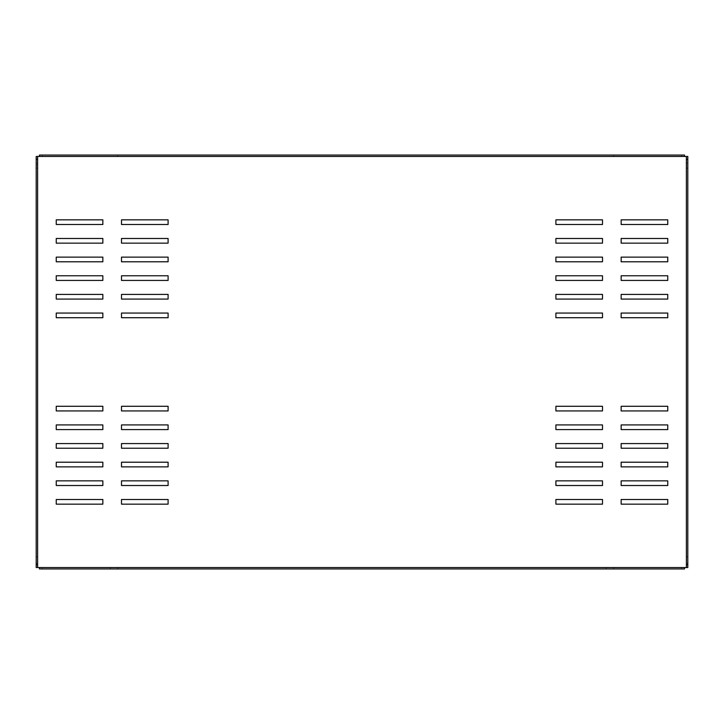 <?xml version="1.0" encoding="UTF-8"?>
<svg xmlns="http://www.w3.org/2000/svg" width="724" height="724" viewBox="0 0 724 724"><rect width="100%" height="100%" fill="white"/><g stroke="black" fill="none" stroke-linecap="round" stroke-linejoin="round"><path stroke-width="0.54" stroke-dasharray="3.62 2.71" d="M613.69 156.456L609.961 156.456L613.69 156.456L613.69 155.054L606.232 155.054L606.232 156.456L609.961 156.456L606.232 156.456M609.961 567.544L606.232 567.544L609.961 567.544M613.69 567.544L613.69 568.946L606.232 568.946L606.232 567.544M117.768 156.456L114.039 156.456L117.768 156.456L117.768 155.054L110.31 155.054L110.31 156.456L114.039 156.456L110.31 156.456M114.039 567.544L110.31 567.544L114.039 567.544M117.768 567.544L117.768 568.946L110.31 568.946L110.31 567.544M36.2 560.077L36.2 563.344L36.2 560.077M37.603 560.077L37.603 563.344L37.603 560.077M686.397 560.077L686.397 563.344L686.397 560.077M687.8 560.077L687.8 563.344L687.8 560.077M602.504 429.585L555.896 429.585L555.896 424.925L602.504 424.925L602.504 429.585M602.504 448.228L555.896 448.228L555.896 443.568L602.504 443.568L602.504 448.228M602.504 466.871L555.896 466.871L555.896 462.211L602.504 462.211L602.504 466.871M602.504 485.514L555.896 485.514L555.896 480.854L602.504 480.854L602.504 485.514M121.496 499.497L121.496 504.157L168.104 504.157L168.104 499.497L121.496 499.497M168.104 406.282L121.496 406.282L121.496 410.942L168.104 410.942L168.104 406.282M121.496 299.075L121.496 294.415L168.104 294.415L168.104 299.075L121.496 299.075M121.496 280.432L121.496 275.772L168.104 275.772L168.104 280.432L121.496 280.432M121.496 261.789L121.496 257.129L168.104 257.129L168.104 261.789L121.496 261.789M121.496 238.486L168.104 238.486L168.104 243.146L121.496 243.146L121.496 238.486M121.496 219.843L168.104 219.843L168.104 224.503L121.496 224.503L121.496 219.843M121.496 317.718L121.496 313.058L168.104 313.058L168.104 317.718L121.496 317.718M667.754 410.942L621.147 410.942L621.147 406.282L667.754 406.282L667.754 410.942M667.754 429.585L621.147 429.585L621.147 424.925L667.754 424.925L667.754 429.585M667.754 448.228L621.147 448.228L621.147 443.568L667.754 443.568L667.754 448.228M667.754 466.871L621.147 466.871L621.147 462.211L667.754 462.211L667.754 466.871M667.754 485.514L621.147 485.514L621.147 480.854L667.754 480.854L667.754 485.514M667.754 504.157L621.147 504.157L621.147 499.497L667.754 499.497L667.754 504.157M621.147 317.718L667.754 317.718L667.754 313.058L621.147 313.058L621.147 317.718M621.147 299.075L667.754 299.075L667.754 294.415L621.147 294.415L621.147 299.075M621.147 280.432L667.754 280.432L667.754 275.772L621.147 275.772L621.147 280.432M621.147 261.789L667.754 261.789L667.754 257.129L621.147 257.129L621.147 261.789M621.147 243.146L667.754 243.146L667.754 238.486L621.147 238.486L621.147 243.146M56.246 499.497L56.246 504.157L102.853 504.157L102.853 499.497L56.246 499.497M56.246 238.486L102.853 238.486L102.853 243.146L56.246 243.146L56.246 238.486M56.246 219.843L102.853 219.843L102.853 224.503L56.246 224.503L56.246 219.843M686.388 156.465L686.388 567.535L686.397 156.465L687.8 156.465L39.467 156.465L39.467 155.054L39.467 156.456L36.2 156.465L36.2 567.535L37.603 567.535L37.612 156.465L37.603 567.535L39.467 567.535L39.467 568.946L684.533 568.946L684.533 567.544L684.533 568.946M686.388 567.535L39.467 567.544L39.467 568.946M56.246 261.789L56.246 257.129L102.853 257.129L102.853 261.789L56.246 261.789M56.246 280.432L56.246 275.772L102.853 275.772L102.853 280.432L56.246 280.432M56.246 299.075L56.246 294.415L102.853 294.415L102.853 299.075L56.246 299.075M56.246 317.718L56.246 313.058L102.853 313.058L102.853 317.718L56.246 317.718M102.853 480.854L56.246 480.854L56.246 485.514L102.853 485.514L102.853 480.854M102.853 462.211L56.246 462.211L56.246 466.871L102.853 466.871L102.853 462.211M102.853 443.568L56.246 443.568L56.246 448.228L102.853 448.228L102.853 443.568M102.853 424.925L56.246 424.925L56.246 429.585L102.853 429.585L102.853 424.925M102.853 406.282L56.246 406.282L56.246 410.942L102.853 410.942L102.853 406.282M667.754 224.503L667.754 219.843L621.147 219.843L621.147 224.503L667.754 224.503M168.104 480.854L121.496 480.854L121.496 485.514L168.104 485.514L168.104 480.854M168.104 462.211L121.496 462.211L121.496 466.871L168.104 466.871L168.104 462.211M168.104 443.568L121.496 443.568L121.496 448.228L168.104 448.228L168.104 443.568M168.104 424.925L121.496 424.925L121.496 429.585L168.104 429.585L168.104 424.925M555.896 313.058L555.896 317.718L602.504 317.718L602.504 313.058L555.896 313.058M555.896 224.503L602.504 224.503L602.504 219.843L555.896 219.843L555.896 224.503M555.896 243.146L602.504 243.146L602.504 238.486L555.896 238.486L555.896 243.146M555.896 257.129L555.896 261.789L602.504 261.789L602.504 257.129L555.896 257.129M555.896 275.772L555.896 280.432L602.504 280.432L602.504 275.772L555.896 275.772M555.896 294.415L555.896 299.075L602.504 299.075L602.504 294.415L555.896 294.415M602.504 410.942L555.896 410.942L555.896 406.282L602.504 406.282L602.504 410.942M602.504 499.497L602.504 504.157L555.896 504.157L555.896 499.497L602.504 499.497M681.736 155.054L681.736 156.456L39.467 156.456L684.533 156.465L684.533 155.054L39.467 155.054M681.736 156.456L684.533 156.456L684.533 155.054M39.467 567.535L684.533 567.535L681.736 567.544L681.736 568.946M42.264 568.946L42.264 567.544L681.736 567.544M36.2 162.99L36.2 159.723L36.2 162.99L37.603 162.99L37.603 159.723L37.603 164.855L37.603 162.99L36.2 162.99M36.2 164.855L36.2 168.113L36.2 164.855L37.603 164.855L37.603 168.113L37.603 164.855L36.2 164.855M687.8 156.465L687.8 567.535M687.8 164.855L687.8 159.723L687.8 168.113L687.8 164.855L686.397 164.855L686.397 159.723L686.397 168.113L686.397 164.855L687.8 164.855M42.264 156.456L42.264 155.054M687.8 162.99L686.397 162.99L687.8 162.99M37.603 563.344L36.2 563.344M687.8 563.344L686.397 563.344M687.8 168.113L686.397 168.113M687.8 159.723L686.397 159.723M37.603 159.723L36.2 159.723M37.603 168.113L36.2 168.113M687.8 556.819L686.397 556.819M37.603 556.819L36.2 556.819"/><path stroke-width="1.09" d="M606.232 155.054L613.69 155.054M606.232 568.946L613.69 568.946M110.31 155.054L117.768 155.054M110.31 568.946L117.768 568.946M602.504 429.585L602.504 424.925L555.896 424.925L555.896 429.585L602.504 429.585M602.504 448.228L602.504 443.568L555.896 443.568L555.896 448.228L602.504 448.228M602.504 466.871L602.504 462.211L555.896 462.211L555.896 466.871L602.504 466.871M602.504 485.514L602.504 480.854L555.896 480.854L555.896 485.514L602.504 485.514M168.104 504.157L121.496 504.157L121.496 499.497L168.104 499.497L168.104 504.157M121.496 410.942L121.496 406.282L168.104 406.282L168.104 410.942L121.496 410.942M121.496 299.075L168.104 299.075L168.104 294.415L121.496 294.415L121.496 299.075M121.496 280.432L168.104 280.432L168.104 275.772L121.496 275.772L121.496 280.432M121.496 261.789L168.104 261.789L168.104 257.129L121.496 257.129L121.496 261.789M121.496 238.486L121.496 243.146L168.104 243.146L168.104 238.486L121.496 238.486M121.496 219.843L121.496 224.503L168.104 224.503L168.104 219.843L121.496 219.843M121.496 317.718L168.104 317.718L168.104 313.058L121.496 313.058L121.496 317.718M667.754 410.942L667.754 406.282L621.147 406.282L621.147 410.942L667.754 410.942M667.754 429.585L667.754 424.925L621.147 424.925L621.147 429.585L667.754 429.585M667.754 448.228L667.754 443.568L621.147 443.568L621.147 448.228L667.754 448.228M667.754 466.871L667.754 462.211L621.147 462.211L621.147 466.871L667.754 466.871M667.754 485.514L667.754 480.854L621.147 480.854L621.147 485.514L667.754 485.514M667.754 504.157L667.754 499.497L621.147 499.497L621.147 504.157L667.754 504.157M667.754 313.058L667.754 317.718L621.147 317.718L621.147 313.058L667.754 313.058M667.754 294.415L667.754 299.075L621.147 299.075L621.147 294.415L667.754 294.415M667.754 275.772L667.754 280.432L621.147 280.432L621.147 275.772L667.754 275.772M667.754 257.129L667.754 261.789L621.147 261.789L621.147 257.129L667.754 257.129M667.754 238.486L667.754 243.146L621.147 243.146L621.147 238.486L667.754 238.486M102.853 504.157L56.246 504.157L56.246 499.497L102.853 499.497L102.853 504.157M56.246 238.486L56.246 243.146L102.853 243.146L102.853 238.486L56.246 238.486M56.246 219.843L56.246 224.503L102.853 224.503L102.853 219.843L56.246 219.843M36.2 567.535L36.2 564.738L37.603 564.738L37.603 567.535L36.2 567.535L37.612 567.535L37.612 156.465L36.2 156.465L39.467 156.465L39.467 155.054L684.533 155.054L684.533 156.465L39.467 156.465M37.612 567.535L684.533 567.535L684.533 568.946L39.467 568.946L39.467 567.535L42.264 567.544M687.8 159.262L686.397 159.262L686.388 156.465L687.8 156.465L687.8 567.535L684.533 567.535M686.397 159.262L686.397 567.535L686.388 156.465L684.533 156.465M56.246 257.129L56.246 261.789L102.853 261.789L102.853 257.129L56.246 257.129M56.246 275.772L56.246 280.432L102.853 280.432L102.853 275.772L56.246 275.772M56.246 294.415L56.246 299.075L102.853 299.075L102.853 294.415L56.246 294.415M56.246 313.058L56.246 317.718L102.853 317.718L102.853 313.058L56.246 313.058M56.246 485.514L56.246 480.854L102.853 480.854L102.853 485.514L56.246 485.514M56.246 466.871L56.246 462.211L102.853 462.211L102.853 466.871L56.246 466.871M56.246 448.228L56.246 443.568L102.853 443.568L102.853 448.228L56.246 448.228M56.246 429.585L56.246 424.925L102.853 424.925L102.853 429.585L56.246 429.585M56.246 410.942L56.246 406.282L102.853 406.282L102.853 410.942L56.246 410.942M621.147 219.843L667.754 219.843L667.754 224.503L621.147 224.503L621.147 219.843M121.496 485.514L121.496 480.854L168.104 480.854L168.104 485.514L121.496 485.514M121.496 466.871L121.496 462.211L168.104 462.211L168.104 466.871L121.496 466.871M121.496 448.228L121.496 443.568L168.104 443.568L168.104 448.228L121.496 448.228M121.496 429.585L121.496 424.925L168.104 424.925L168.104 429.585L121.496 429.585M602.504 317.718L555.896 317.718L555.896 313.058L602.504 313.058L602.504 317.718M602.504 219.843L602.504 224.503L555.896 224.503L555.896 219.843L602.504 219.843M602.504 238.486L602.504 243.146L555.896 243.146L555.896 238.486L602.504 238.486M602.504 261.789L555.896 261.789L555.896 257.129L602.504 257.129L602.504 261.789M602.504 280.432L555.896 280.432L555.896 275.772L602.504 275.772L602.504 280.432M602.504 299.075L555.896 299.075L555.896 294.415L602.504 294.415L602.504 299.075M602.504 410.942L602.504 406.282L555.896 406.282L555.896 410.942L602.504 410.942M602.504 499.497L555.896 499.497L555.896 504.157L602.504 504.157L602.504 499.497M36.2 564.738L36.2 156.465M37.603 564.738L37.603 159.262L36.2 159.262M37.603 156.465L37.603 159.262M686.397 564.738L687.8 564.738"/></g></svg>
